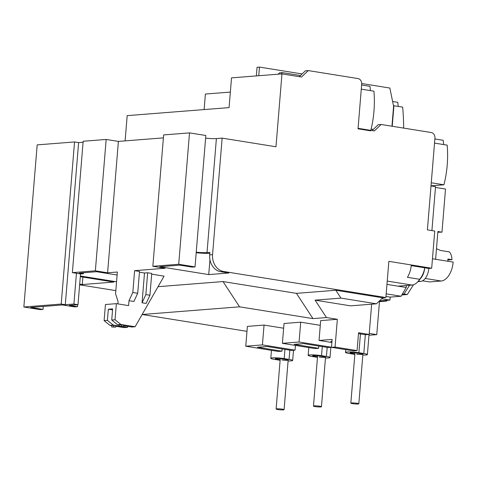 <?xml version="1.0" encoding="UTF-8"?>
<svg xmlns="http://www.w3.org/2000/svg" width="477" height="477" viewBox="0 0 477 477"><rect width="100%" height="100%" fill="white"/><g stroke="black" fill="none" stroke-linecap="round" stroke-linejoin="round"><path stroke-width="0.72" d="M280.118 360.284A8.508 0.954 4.7 0 1 279.289 360.159L274.4 359.378A8.508 0.954 4.7 0 1 270.805 358.293A8.508 0.954 4.7 0 1 272.349 357.875A8.508 0.954 4.7 0 1 284.173 358.609L284.93 349.379M317.485 357.345A8.508 0.954 4.7 0 1 316.656 357.219L311.761 356.432A8.508 0.954 4.7 0 1 308.166 355.353A8.508 0.954 4.7 0 1 309.716 354.936A8.508 0.954 4.7 0 1 321.534 355.663L322.279 346.6M354.846 354.399A8.508 0.954 4.7 0 1 354.023 354.274L349.128 353.487A8.508 0.954 4.7 0 1 345.533 352.408A8.508 0.954 4.7 0 1 347.083 351.99A8.508 0.954 4.7 0 1 358.901 352.718L360.445 333.912M277.048 358.436L276.982 359.169A4.007 0.447 4.7 0 1 275.295 358.662A4.007 0.447 4.7 0 1 276.022 358.466A4.007 0.447 4.7 0 1 281.585 358.811L286.474 359.598A4.007 0.447 4.7 0 1 288.168 360.105A4.007 0.447 4.7 0 1 285.997 360.326A4.007 0.447 4.7 0 1 281.877 359.956M314.409 355.496L314.349 356.23A4.007 0.447 4.7 0 1 312.656 355.717A4.007 0.447 4.7 0 1 313.389 355.526A4.007 0.447 4.7 0 1 318.946 355.866L323.841 356.653A4.007 0.447 4.7 0 1 325.535 357.16A4.007 0.447 4.7 0 1 323.364 357.38A4.007 0.447 4.7 0 1 319.244 357.017M351.776 352.551L351.716 353.284A4.007 0.447 4.7 0 1 350.023 352.777A4.007 0.447 4.7 0 1 350.75 352.581A4.007 0.447 4.7 0 1 356.313 352.92L361.208 353.707A4.007 0.447 4.7 0 1 362.902 354.22A4.007 0.447 4.7 0 1 360.731 354.441A4.007 0.447 4.7 0 1 356.611 354.071M79.629 284.817L115.839 290.63M43.037 309.394L30.802 307.426L62.421 304.94L74.656 306.902L77.53 306.675L69.374 305.363L77.995 304.69L73.917 304.034L65.295 304.714L61.217 304.058L74.543 141.943L37.176 144.883L23.85 306.997L40.163 309.621L43.037 309.394L43.282 306.443M205.611 138.139A10.011 1.121 -175.3 0 0 216.391 138.58L222.139 138.127L275.974 146.773L281.961 73.893L231.518 77.87L229.073 107.611L127.18 115.637L125.105 140.888M230.349 92.079L205.396 94.047L204.12 109.579M361.709 83.517L389.828 88.036L393.597 106.222L391.951 126.22M431.005 185.923L435.531 186.65L431.918 230.594M372.114 130.567L378.231 124.706L381.105 124.479L431.268 132.534A5.008 4.09 85.5 0 1 434.935 138.151L427.398 229.866L434.738 231.047L431.679 268.229L428.805 268.456A12.515 7.072 99.1 0 1 420.601 281.412L417.93 281.627M406.368 285.508L406.201 287.476L401.103 296.247L390.18 297.111L389.936 300.081L379.543 300.904M158.048 286.683L223.039 281.567L296.444 293.355L335.82 290.255L382.721 297.791L385.881 297.541L223.576 271.467A15.02 12.277 85.5 0 1 212.563 254.629L209.689 254.855A15.02 12.277 85.5 0 0 220.696 271.693L228.853 273.005L208.735 274.591L159.795 266.726L179.918 265.146L192.153 267.108L195.027 266.882L178.714 264.264L152.843 266.303L165.078 268.265L134.609 270.668L132.821 292.479L129.005 300.683L128.599 305.62L116.364 303.652L115.04 319.763L120.848 324.467L135.122 326.757L164.076 276.153L151.68 274.162M129.005 300.683L133.894 301.47L137.71 293.266L139.505 271.449L134.609 270.668M139.445 272.2L144.501 273.011L147.661 272.761L145.867 294.577L142.051 302.782L146.129 303.438L149.945 295.233L145.867 294.577M149.945 295.233L151.74 273.416L147.661 272.761M117.885 303.897L118.081 301.547L115.571 293.838L117.366 272.021L107.593 272.796L95.358 270.829L72.367 272.641L80.524 273.947L83.397 273.72L79.319 273.071L96.563 271.711L117.121 275.014M116.561 281.806L80.357 275.986M80.297 276.666L113.884 282.062L82.265 284.548L79.683 284.137M61.217 304.058L23.85 306.997M74.543 141.943L78.622 142.593L83.087 142.241M72.367 272.641L83.165 141.264L106.162 139.451L118.397 141.413L163.402 137.871M152.843 266.303L163.647 134.919L189.512 132.886L205.825 135.504L195.027 266.882M381.707 298.763L389.936 300.081M390.18 297.111L385.976 296.432M386.185 293.85L401.103 296.247M386.966 284.381L406.201 287.476M428.805 268.456L424.727 267.8A12.515 7.072 99.1 0 1 420.875 278.139L418.132 281.394A17.518 9.898 99.1 0 1 412.039 285.061L398.051 286.164M222.139 138.127L212.563 254.629M385.881 297.541L388.856 261.348L431.679 268.229M381.105 124.479L374.373 130.931L358.066 128.313L361.691 84.19A5.008 4.09 85.5 0 0 358.018 78.574L308.267 70.584L301.536 77.035L281.961 73.893M258.755 75.724L259.464 67.096L302.126 73.947M379.543 300.832L376.764 334.639L368.977 335.248M246.973 331.342L142.134 314.504L239.555 306.824L312.966 318.612L326.471 317.551L315.094 300.152L340.96 298.113L335.82 290.255M382.721 297.791L376.442 303.813L340.96 298.113M296.444 293.355L312.966 318.612M223.039 281.567L239.555 306.824M82.879 277.083L82.265 284.548M77.691 304.714L77.53 306.675M95.358 270.829L106.162 139.451M118.397 141.413L107.593 272.796M116.364 303.652L105.441 304.511L104.117 320.627L109.925 325.326L111.785 325.624M115.798 326.268L124.199 327.621L127.508 327.359L122.661 326.578M119.31 326.041L113.234 325.064L107.42 320.365L108.339 309.209L112.566 309.889M128.045 326.411L127.508 327.359M108.339 309.209L112.65 308.869L111.731 320.025L117.545 324.724L119.393 325.022M123.406 325.666L131.819 327.019L135.122 326.757M142.051 302.782L144.501 273.011M178.714 264.264L189.512 132.886M209.952 259.786L208.735 274.591M196.238 252.166A10.011 1.121 4.7 0 0 207.018 252.601L209.892 252.381L209.689 254.855M65.295 304.714L78.622 142.593M76.445 273.297L73.917 304.034M77.995 304.69L80.524 273.947M83.397 273.72L83.475 272.743M259.464 67.096L257.037 67.287L256.328 75.915M376.764 334.639L369.24 333.429M326.471 317.551L337.346 319.298L335.063 347.059L357.088 350.595L358.555 332.749L369.156 334.455L371.643 304.189M376.442 303.813L350.571 305.852L315.094 300.152M369.156 334.455L365.561 334.735L358.483 333.596M411.228 265.629L424.727 267.8C424.005 272.266 422.312 276.094 419.653 279.289A17.518 9.898 99.1 0 1 418.132 281.394M308.267 70.584L305.393 70.811L299.276 76.678M419.653 279.289L407.418 277.322A17.518 9.898 -80.9 0 0 411.287 264.95M371.118 129.064L373.312 129.422M357.088 350.595L353.493 350.881L331.473 347.345L332.123 339.409L319.047 340.441L320.675 320.61L337.346 319.298M295.436 345.42L295.048 350.142L262.422 344.901L245.75 346.213L247.384 326.381L264.049 325.07L283.642 328.218M331.479 347.22L299.067 342.015L282.396 343.327L284.03 323.495L300.701 322.184L320.288 325.332M365.34 334.699L363.796 353.505A8.508 0.954 4.7 0 1 367.391 354.59L369.019 334.759A8.508 0.954 -175.3 0 0 368.745 334.484M137.71 293.266L132.821 292.479M113.687 326.799L111.678 326.96L111.797 325.469L113.812 325.314L115.851 325.642L115.726 327.127L113.687 326.799L113.812 325.314M113.234 325.064L109.925 325.326M107.42 320.365L104.117 320.627M111.731 320.025L115.04 319.763M121.295 326.196L119.286 326.357L119.405 324.873L123.454 325.04L123.334 326.524L121.295 326.196L121.414 324.712M120.848 324.467L117.545 324.724M209.814 253.335A15.02 1.681 4.7 0 1 196.19 252.738M280.995 73.971L282.396 72.623L300.474 75.527M282.396 72.623L279.522 72.85L278.121 74.197M331.473 347.345L335.063 347.059M318.803 346.046L318.618 348.288L294.148 344.352L303.634 343.607L328.098 347.536L331.479 347.274M299.067 342.015L300.701 322.184M282.396 343.327L314.444 348.478A8.508 0.954 -175.3 0 1 315.512 348.532L318.618 348.288M282.151 348.931L281.967 351.173L257.502 347.244L266.983 346.493L291.453 350.422L295.048 350.142M262.422 344.901L264.049 325.07M245.75 346.213L278.377 351.454L281.967 351.173M319.047 340.441L331.867 342.498M289.825 350.16L289.062 359.39A8.508 0.954 4.7 0 1 292.657 360.475A8.508 0.954 4.7 0 1 288.102 360.94M327.174 347.387L326.429 356.45A8.508 0.954 4.7 0 1 330.024 357.529A8.508 0.954 4.7 0 1 325.463 358M367.391 354.59A8.508 0.954 4.7 0 1 362.83 355.055M111.678 326.96L115.726 327.127M119.286 326.357L123.334 326.524M331.938 341.651L330.794 341.466L331.962 341.377M289.062 359.39L284.173 358.609M276.982 359.169L280.166 359.682M314.349 356.23L317.533 356.742M326.429 356.45L321.534 355.663M351.716 353.284L354.9 353.797M363.796 353.505L358.901 352.718M352.223 402.916A4.007 0.447 4.7 0 1 356.51 403.196A4.007 0.447 4.7 0 1 358.823 403.792A4.007 0.447 4.7 0 1 357.446 404.019A4.007 0.447 4.7 0 1 353.159 403.739A4.007 0.447 4.7 0 1 350.839 403.137A4.007 0.447 4.7 0 1 352.223 402.916M447.837 261.247A12.515 7.072 -80.9 0 0 447.879 259.023L451.957 259.679A12.515 7.072 -80.9 0 0 449.376 251.892L440.45 250.455L436.485 248.714M451.957 259.679L447.891 259.995M398.223 106.395A187.723 153.457 85.5 0 0 397.788 102.328L392.619 101.5M393.495 105.733L402.642 107.104A187.723 153.457 -94.5 0 1 403.661 128.104M393.924 105.703L392.237 126.268M370.414 90.612A100.116 81.841 85.5 0 0 369.949 86.343L361.626 85.001M373.938 91.179A100.116 81.841 -94.5 0 1 370.677 130.841L358.024 128.808L361.286 89.145L373.938 91.179M443.92 184.802L431.268 182.769L434.529 143.106L447.182 145.139A100.116 81.841 -94.5 0 1 443.92 184.802L431.017 185.815M443.658 144.573A100.116 81.841 85.5 0 0 443.199 140.304L434.869 138.962M314.856 405.855A4.007 0.447 4.7 0 1 319.143 406.136A4.007 0.447 4.7 0 1 321.456 406.738A4.007 0.447 4.7 0 1 320.079 406.964A4.007 0.447 4.7 0 1 315.792 406.684A4.007 0.447 4.7 0 1 313.478 406.082A4.007 0.447 4.7 0 1 314.856 405.855M277.489 408.801A4.007 0.447 4.7 0 1 281.776 409.081A4.007 0.447 4.7 0 1 284.095 409.683A4.007 0.447 4.7 0 1 282.712 409.904A4.007 0.447 4.7 0 1 278.425 409.624A4.007 0.447 4.7 0 1 276.111 409.027A4.007 0.447 4.7 0 1 277.489 408.801M435.465 187.431L445.518 189.047L441.976 232.174L437.838 232.198M402.338 294.124L404.037 293.993L409.57 285.258M441.976 232.174L437.898 231.524L435.614 259.285L453.15 262.1A18.269 10.321 99.1 0 1 441.171 281.025L429.533 281.937L422.544 280.816M401.861 294.941L407.304 294.518L404.037 293.993M407.304 294.518L413.47 284.775M379.477 301.631L386.775 301.059L383.746 300.57M386.775 301.059L386.835 300.325M220.696 271.693L223.576 271.467M418.407 281.06L420.601 281.412M207.018 252.601L216.391 138.58M387.235 281.078L412.039 285.061M435.614 259.285L432.454 258.778M425.222 278.461L441.171 281.025M270.805 358.293L271.455 350.345M308.166 355.353L308.81 347.572M345.533 352.408L345.759 349.641M292.657 360.475L293.498 350.261M330.024 357.529L330.865 347.322M358.823 403.792L362.902 354.22M350.839 403.137L354.983 352.747M321.456 406.738L325.535 357.16M313.478 406.082L317.616 355.687M284.095 409.683L288.168 360.105M276.111 409.027L280.255 358.632"/></g></svg>
